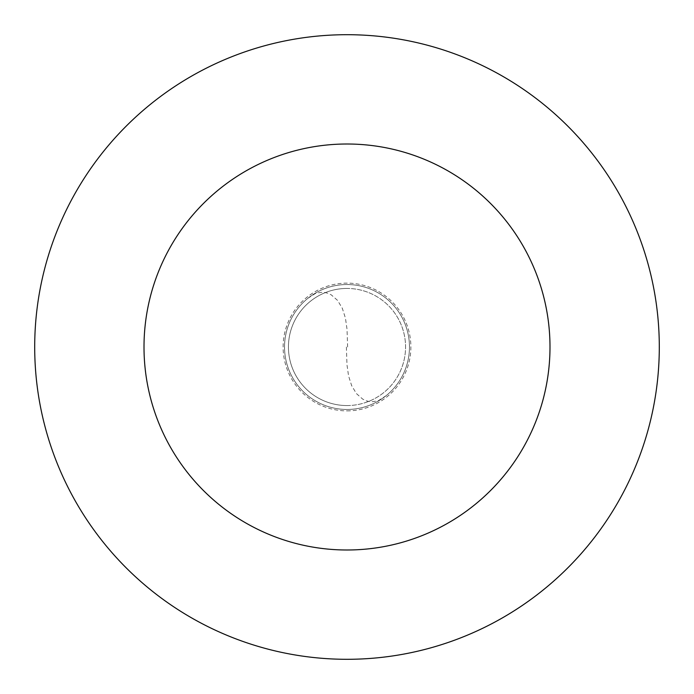 <?xml version="1.0" encoding="UTF-8"?>
<svg xmlns="http://www.w3.org/2000/svg" width="694" height="694" viewBox="0 0 694 694"><rect width="100%" height="100%" fill="white"/><g stroke="black" fill="none" stroke-linecap="round" stroke-linejoin="round"><path stroke-width="0.52" stroke-dasharray="3.47 2.6" d="M347 409.46A62.46 62.46 0 0 0 409.46 347A62.46 62.46 0 0 0 347 284.54A62.46 62.46 0 0 1 409.46 347A62.46 62.46 0 0 1 347 409.46A62.46 62.46 0 0 1 284.54 347A62.46 62.46 0 0 1 347 284.54A62.46 62.46 0 0 0 284.54 347A62.46 62.46 0 0 0 347 409.46A62.46 62.46 0 0 0 409.46 347A62.46 62.46 0 0 0 347 284.54A62.46 62.46 0 0 1 409.46 347A62.46 62.46 0 0 1 347 409.46A62.46 62.46 0 0 1 284.54 347A62.46 62.46 0 0 1 347 284.54A62.46 62.46 0 0 0 284.54 347A62.46 62.46 0 0 0 347 409.46M347 405.556A58.556 58.556 0 0 0 405.556 347A58.556 58.556 0 0 0 347 288.444A58.556 58.556 0 0 1 405.556 347A58.556 58.556 0 0 1 347 405.556A58.556 58.556 0 0 1 288.444 347A58.556 58.556 0 0 1 347 288.444A58.556 58.556 0 0 0 288.444 347A58.556 58.556 0 0 0 347 405.556A58.556 58.556 0 0 0 405.556 347A58.556 58.556 0 0 0 347 288.444A58.556 58.556 0 0 0 288.444 347A58.556 58.556 0 0 0 347 405.556M347 659.3A312.3 312.3 0 0 0 659.3 347A312.3 312.3 0 0 0 347 34.7A312.3 312.3 0 0 0 34.7 347A312.3 312.3 0 0 0 347 659.3M346.375 347.009L346.974 364.775L348.553 375.844L351.658 385.664L356.447 393.611L362.693 399.111L366.189 400.794L371.012 401.852L377.996 400.898L385.959 395.814M347.625 346.991L347.026 329.225L345.447 318.156L342.342 308.336L337.553 300.389L331.307 294.889L327.811 293.206L322.988 292.148L316.004 293.102L308.041 298.186M347 410.874A63.874 63.874 0 0 0 410.874 347A63.874 63.874 0 0 0 347 283.126A63.874 63.874 0 0 0 283.126 347A63.874 63.874 0 0 0 347 410.874"/><path stroke-width="1.04" d="M347 659.3A312.3 312.3 0 0 0 659.3 347A312.3 312.3 0 0 0 347 34.7A312.3 312.3 0 0 0 34.7 347A312.3 312.3 0 0 0 347 659.3M347 549.995A202.995 202.995 0 0 0 549.995 347A202.995 202.995 0 0 0 347 144.005A202.995 202.995 0 0 0 144.005 347A202.995 202.995 0 0 0 347 549.995"/></g></svg>
